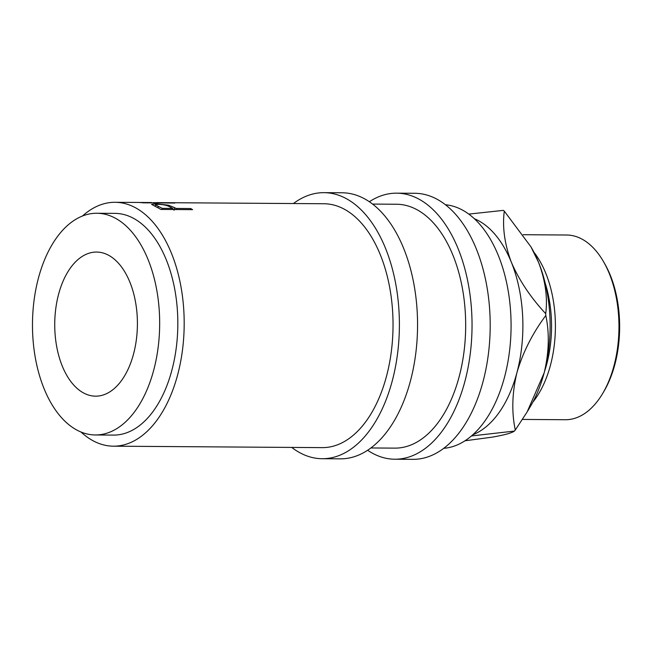 <?xml version="1.0" encoding="UTF-8"?>
<svg xmlns="http://www.w3.org/2000/svg" width="652" height="652" viewBox="0 0 652 652"><rect width="100%" height="100%" fill="white"/><g stroke="black" fill="none" stroke-linecap="round" stroke-linejoin="round"><path stroke-width="0.98" d="M174.516 207.621A121.948 69.951 -89.6 0 1 176.032 208.444L190.702 208.542A121.948 69.951 -89.6 0 1 192.593 209.659L160.808 209.439A121.948 69.951 -89.6 0 0 156.659 207.124L151.582 204.378L156.089 203.774L168.518 205.193L174.516 207.621L174.051 210.278M81.019 432.031A121.948 69.951 -89.6 0 0 113.383 446.18L322.235 447.631A121.948 69.951 90.4 0 0 384.941 381.77A121.948 69.951 90.4 0 0 380.385 254.932A121.948 69.951 90.4 0 0 323.93 203.742L156.529 202.617A121.948 69.951 -89.6 0 1 158.151 202.723L172.821 202.829A121.948 69.951 -89.6 0 1 174.809 203.049L143.024 202.829A121.948 69.951 -89.6 0 0 138.583 202.462L115.078 202.291A121.948 69.951 -89.6 0 0 82.519 215.991M153.261 202.593L156.529 202.772M113.383 446.18A121.948 69.951 -89.6 0 0 176.089 380.32A121.948 69.951 -89.6 0 0 171.533 253.481A121.948 69.951 -89.6 0 0 115.078 202.291M95.306 434.966L113.464 435.096A110.856 63.594 -89.6 0 0 170.465 375.218A110.856 63.594 -89.6 0 0 166.325 259.912A110.856 63.594 -89.6 0 0 115.005 213.375L96.838 213.253A110.856 63.594 -89.6 0 0 39.837 273.123A110.856 63.594 -89.6 0 0 43.977 388.437A110.856 63.594 -89.6 0 0 95.306 434.966A110.856 63.594 -89.6 0 0 152.307 375.096A110.856 63.594 -89.6 0 0 148.167 259.789A110.856 63.594 -89.6 0 0 96.838 213.253M62.209 365.919A72.062 41.337 -89.6 0 0 95.575 396.163A72.062 41.337 -89.6 0 0 132.625 357.247A72.062 41.337 -89.6 0 0 129.935 282.3A72.062 41.337 -89.6 0 0 96.569 252.055A72.062 41.337 -89.6 0 0 59.519 290.971A72.062 41.337 -89.6 0 0 62.209 365.919M291.737 447.419A133.032 76.308 -89.6 0 0 322.161 458.715L340.32 458.837A133.032 76.308 -89.6 0 0 408.722 386.995A133.032 76.308 -89.6 0 0 403.759 248.624A133.032 76.308 -89.6 0 0 342.17 192.78L324.003 192.658A133.032 76.308 -89.6 0 0 293.433 203.53M322.161 458.715A133.032 76.308 -89.6 0 0 390.564 386.864A133.032 76.308 -89.6 0 0 385.593 248.493A133.032 76.308 -89.6 0 0 324.003 192.658M367.622 450.263A133.032 76.308 -89.6 0 0 394.802 459.22L412.96 459.342A133.032 76.308 -89.6 0 0 481.363 387.492A133.032 76.308 -89.6 0 0 476.4 249.129A133.032 76.308 -89.6 0 0 414.811 193.285L396.652 193.163A133.032 76.308 -89.6 0 0 369.35 201.737M394.802 459.22A133.032 76.308 -89.6 0 0 463.205 387.369A133.032 76.308 -89.6 0 0 458.242 248.999A133.032 76.308 -89.6 0 0 396.652 193.163M603.54 261.705L604.689 263.685A89.585 51.386 90.4 0 1 610.353 275.405A89.585 51.386 90.4 0 1 603.801 391.583L602.627 393.555A92.356 52.975 -89.6 0 0 609.384 273.783A92.356 52.975 -89.6 0 0 603.54 261.705A92.356 52.975 -89.6 0 0 566.629 235.013L523.222 234.712M533.923 252.226A92.356 52.975 90.4 0 1 545.822 273.343A92.356 52.975 90.4 0 1 532.888 402.056M474.338 218.713A110.856 63.594 90.4 0 1 511.38 262.308A110.856 63.594 90.4 0 1 516.93 372.659A110.856 63.594 90.4 0 1 472.839 434.745M443.735 448.323A121.948 69.951 -89.6 0 0 503.768 379.896A121.948 69.951 -89.6 0 0 498.43 255.747A121.948 69.951 -89.6 0 0 445.422 204.736M372.585 204.076L396.571 204.247A121.948 69.951 90.4 0 1 453.026 255.429A121.948 69.951 90.4 0 1 457.582 382.268A121.948 69.951 90.4 0 1 394.884 448.128L370.898 447.965M530.932 246.806L531.616 247.996A110.856 63.594 90.4 0 1 538.625 262.495C545.406 280.596 547.77 297.662 545.716 313.677C530.655 297.499 519.204 280.376 511.38 262.308C504.599 244.198 502.236 227.14 504.289 211.126L530.924 246.806L538.625 262.495A110.856 63.594 90.4 0 1 544.167 372.846A110.856 63.594 90.4 0 1 530.516 406.261L527.558 411.241M468.78 214.1L503.344 210.376A127.49 73.13 90.4 0 1 504.289 211.126M516.93 372.659C522.79 352.577 532.415 333.514 545.814 315.486C549.579 333.392 549.033 352.512 544.167 372.846L527.101 412.007L515.284 430.027C511.518 412.121 512.064 393.001 516.93 372.659M545.716 313.677A127.49 73.13 90.4 0 1 545.814 315.486M471.461 435.952L514.436 431.078C511.747 433.009 504.298 435.039 492.073 437.174L465.023 440.776M515.284 430.027A127.49 73.13 90.4 0 1 514.436 431.078M544.542 371.428A89.585 51.386 -89.6 0 0 545.153 283.017M522.505 419.432L565.341 419.725A92.356 52.975 -89.6 0 0 602.627 393.555M139.414 202.495L140.123 202.536M150.865 202.552L144.296 202.625A121.948 69.951 -89.6 0 0 141.036 202.47A121.948 69.951 -89.6 0 0 140.123 202.479M158.281 206.366A121.948 69.951 -89.6 0 1 162.185 208.347L172.78 208.42L169.112 206.521C166.537 205.209 162.853 204.475 158.069 204.329L155.396 204.769L158.281 206.366L158.053 207.849M162.185 208.347L161.973 209.447M172.78 208.42L172.568 209.52M190.702 208.542L190.498 209.642M176.032 208.444L175.828 209.545M168.518 205.193L168.387 206.203M156.089 203.774L156.024 204.451M151.671 202.544L141.036 202.47M155.396 204.769L155.209 206.415"/></g></svg>
